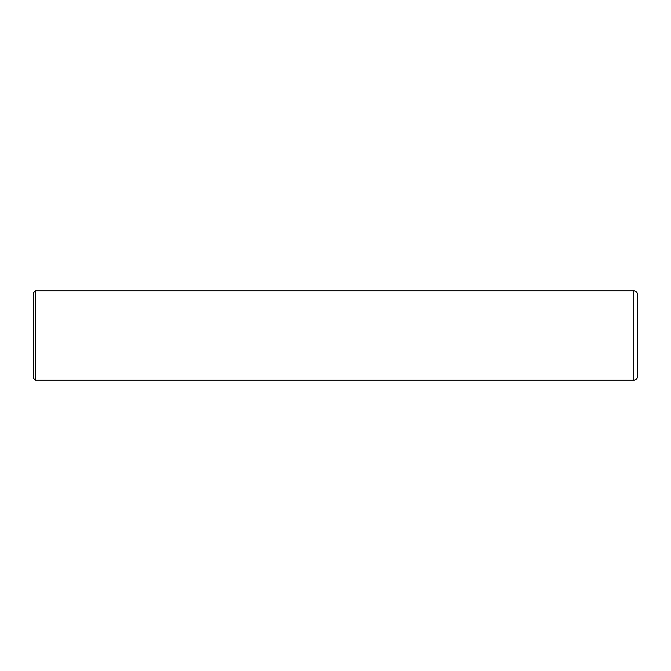 <?xml version="1.0" encoding="UTF-8"?>
<svg xmlns="http://www.w3.org/2000/svg" width="671" height="671" viewBox="0 0 671 671"><rect width="100%" height="100%" fill="white"/><g stroke="black" fill="none" stroke-linecap="round" stroke-linejoin="round"><path stroke-width="1.01" d="M633.726 380.231L633.726 290.769C635.982 290.988 637.224 292.229 637.45 294.494L637.45 376.506C637.224 378.771 635.982 380.012 633.726 380.231L35.412 380.231L33.55 378.369L33.55 292.631L35.412 290.769L35.412 380.231M633.726 290.769L35.412 290.769"/></g></svg>
